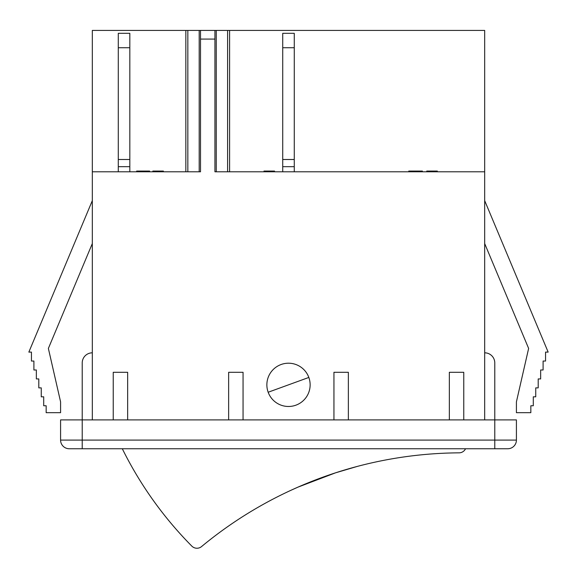 <?xml version="1.0" encoding="UTF-8"?>
<svg xmlns="http://www.w3.org/2000/svg" width="577" height="577" viewBox="0 0 577 577"><rect width="100%" height="100%" fill="white"/><g stroke="black" fill="none" stroke-linecap="round" stroke-linejoin="round"><path stroke-width="0.87" d="M129.825 171.787L129.825 47.732L118.285 47.732L118.285 171.787M129.825 47.732L129.825 33.307L118.285 33.307L118.285 47.732M294.27 171.787L294.27 47.732L282.73 47.732L282.73 171.787M294.27 47.732L294.27 33.307L282.73 33.307L282.73 47.732M322.233 477.41L321.764 477.583M310.325 481.954L306.827 483.375M322.161 477.439L322.63 477.266M334.206 473.263L337.79 472.101M290.75 490.378L298.042 487.103L335.511 472.837L357.329 466.404L335.511 472.837L298.042 487.103L290.75 490.378M465.538 448.747A7.212 7.212 0 0 1 459.076 452.844A407.687 407.687 0 0 0 201.546 546.578A7.212 7.212 0 0 1 191.816 546.102A374.329 374.329 0 0 1 122.302 448.747M308.832 377.445L268.168 392.245A21.637 21.637 0 0 1 281.1 364.513A21.637 21.637 0 0 1 308.832 377.445A21.637 21.637 0 0 1 295.9 405.177A21.637 21.637 0 0 1 268.168 392.245M214.932 39.077L214.932 171.787L484.68 171.787L484.68 30.422L92.32 30.422L92.32 171.787L200.507 171.787L200.507 39.077L214.932 39.077L214.932 30.422M92.32 352.821A10.098 10.098 0 0 0 82.222 362.919L82.222 419.897L60.585 419.897L60.585 440.092A8.655 8.655 0 0 0 69.24 448.747L82.222 448.747L69.24 448.747A8.655 8.655 0 0 1 60.585 440.092L82.222 440.092L82.222 448.747L507.76 448.747A8.655 8.655 0 0 0 516.415 440.092A8.655 8.655 0 0 1 507.76 448.747M92.32 171.787L92.32 419.897M516.415 419.897L516.415 440.092L516.415 419.897L82.222 419.897L82.222 440.092L494.777 440.092L494.777 448.747M92.32 200.637L28.85 352.1L31.447 352.1L31.447 361.043L33.899 361.043L33.899 369.987L36.351 369.987L36.351 378.93L38.803 378.93L38.803 387.874L41.255 387.874L41.255 396.817L43.708 396.817L43.708 405.761L46.16 405.761L46.16 412.685L60.585 412.685L60.585 401.866L48.374 348.429L92.32 243.559M484.68 352.821A10.098 10.098 0 0 1 494.777 362.919L494.777 440.092L516.415 440.092M484.68 171.787L484.68 419.897M484.68 200.637L548.15 352.1L545.553 352.1L545.553 361.043L543.101 361.043L543.101 369.987L540.649 369.987L540.649 378.93L538.197 378.93L538.197 387.874L535.744 387.874L535.744 396.817L533.292 396.817L533.292 405.761L530.84 405.761L530.84 412.685L516.415 412.685L516.415 401.866L528.626 348.429L484.68 243.559M333.939 419.897L333.939 372.295L348.364 372.295L348.364 419.897M113.236 419.897L113.236 372.295L127.661 372.295L127.661 419.897M228.636 419.897L228.636 372.295L243.061 372.295L243.061 419.897M449.339 419.897L449.339 372.295L463.764 372.295L463.764 419.897M163.385 171.787L163.385 171.066L152.833 171.066L152.833 171.787M158.92 171.787L158.92 171.066M156.67 171.787L156.67 171.066M274.529 171.787L274.529 171.066L263.977 171.066L263.977 171.787M270.065 171.787L270.065 171.066M267.815 171.787L267.815 171.066M437.323 171.787L437.323 171.066L426.764 171.066L426.764 171.787M432.851 171.787L432.851 171.066M430.608 171.787L430.608 171.066M422.386 171.787L422.386 171.066L408.776 171.066L408.776 171.787M419.645 171.787L419.645 171.066M149.609 171.787L149.609 171.066L136.662 171.066L136.662 171.787M148.289 171.787L148.289 171.066M200.507 30.422L200.507 39.077M129.825 166.688L118.285 166.688M294.27 166.688L282.73 166.688M227.605 30.422L227.605 171.787M229.596 171.787L229.596 30.422M216.245 171.787L216.245 30.422M199.195 30.422L199.195 171.787M187.835 171.787L187.835 30.422M185.844 30.422L185.844 171.787M414.683 171.787L414.683 171.066M143.327 171.787L143.327 171.066M138.437 171.787L138.437 171.066M118.285 159.504L129.825 159.504M282.73 159.504L294.27 159.504"/></g></svg>
